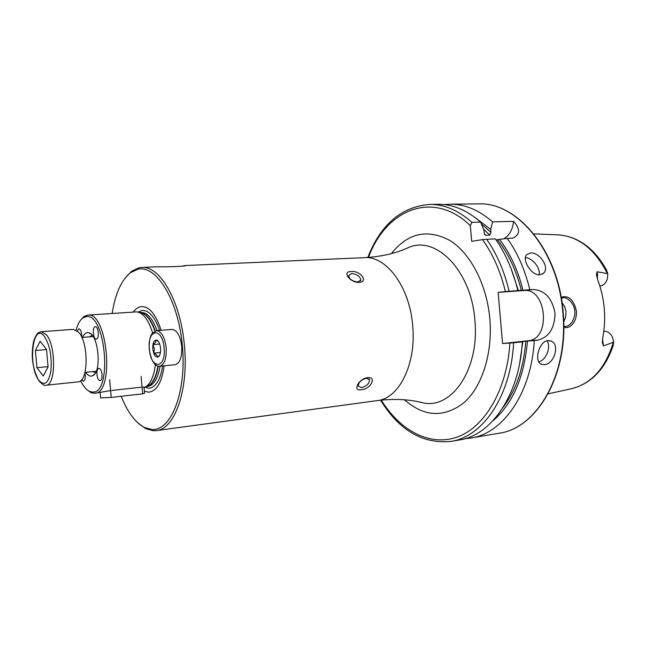<?xml version="1.0" encoding="UTF-8"?>
<svg xmlns="http://www.w3.org/2000/svg" width="646" height="646" viewBox="0 0 646 646"><rect width="100%" height="100%" fill="white"/><g stroke="black" fill="none" stroke-linecap="round" stroke-linejoin="round"><path stroke-width="0.97" d="M561.164 297.249C568.658 295.085 573.737 299.671 576.41 311.025C576.692 315.288 575.861 319.059 573.89 322.338C570.927 326.739 567.559 328.394 563.797 327.312M563.797 326.327L565.387 326.44C567.81 326.408 570.152 324.776 572.396 321.546C574.504 317.218 575.287 313.762 574.77 311.17C574.948 304.306 567.156 296.498 562.981 297.79L561.326 298.202M181.631 266.249L185.386 265.53C187.97 266.192 168.21 267.073 157.479 266.758L141.595 267.46C159.99 265.417 180.945 301.779 184.457 346.175C188.713 390.265 174.59 429.34 156.227 430.616L153.247 430.745L145.681 428.669L137.622 422.678M81.654 379.735L83.463 381.237C85.256 380.252 85.724 377.434 84.876 372.799M102.011 374.397C101.511 370.594 100.469 368.575 98.878 368.341C97.401 368.842 96.755 370.941 96.94 374.623C97.433 378.427 98.483 380.446 100.082 380.68C101.543 380.179 102.189 378.08 102.011 374.397M95.253 326.739C92.023 326.86 93.121 339.651 96.319 339.093L96.343 339.093C99.589 339.069 98.507 326.182 95.309 326.731L95.253 326.739M81.703 337.107L81.695 334.563C81.243 330.986 80.282 329.072 78.828 328.838L77.262 330.792M76.131 330.001C77.754 324.034 80.047 319.996 83.003 317.889L85.918 316.71C105.589 311.582 112.848 393.987 92.564 392.065L89.6 391.419C86.314 389.869 83.342 386.3 80.677 380.72M80.758 319.988L84.125 316.395L87.67 315.111C107.575 311.34 114.948 393.487 94.687 393.325L90.973 392.679L87.016 389.748M87.67 315.111L136.815 311.856C143.275 312.963 148.548 319.98 152.626 332.916M155.387 364.651C153.885 376.44 150.518 383.91 145.31 387.075L146.739 386.486C152.27 384.491 155.993 377.692 157.915 366.072M133.367 311.986C135.636 308.877 138.187 307.084 141.038 306.624C149.137 306.164 155.823 314.053 161.096 330.3M164.181 365.806C161.799 382.553 156.598 391.347 148.564 392.179L144.389 391.226M112.17 313.431C115.263 293.647 121.383 280.057 130.532 272.644L137.743 269.269C156.421 264.48 178.522 300.374 182.43 346.353C186.605 392.308 171.085 431.213 151.85 429.509L144.413 427.482C135.272 422.573 127.52 412.172 121.173 396.281M124.702 278.579L131.558 271.255L138.914 267.799L141.595 267.46M82.575 337.406C83.851 334.507 85.433 332.924 87.323 332.65L88.647 332.738C98.596 333.95 102.084 372.839 92.507 375.802L91.159 376.125C89.269 376.158 87.452 374.874 85.708 372.282M548.058 340.603L551.498 341.233C560.139 344.98 553.897 364.231 544.497 364.707L540.944 364.069C533.814 360.678 539.192 341.088 548.058 340.603M538.821 361.873C546.08 360.331 551.385 346.684 547 340.805M530.503 252.966C539.257 251.908 549.996 267.299 543.657 273.08L539.806 274.825C531.48 275.769 521.605 259.611 526.635 254.669L530.503 252.966M539.087 274.833C540.767 268.219 532.336 257.681 525.392 257.689M357.876 281.995L360.839 279.993C360.064 276.286 356.98 274.138 351.594 273.549L348.598 275.576C349.397 279.282 352.49 281.422 357.876 281.995M351.093 271.578C360.169 270.165 369.036 281.922 359.136 282.375C350.277 283.069 341.476 271.142 351.093 271.578M361.566 387.624C366.758 386.09 369.415 383.449 369.56 379.703L366.298 378.257C361.106 379.767 358.425 382.408 358.264 386.163L361.566 387.624M367.469 377.684C377.288 376.352 370.602 389.401 361.421 389.643C352.038 391.799 358.587 378.613 367.469 377.684M604.155 331.261L604.155 331.261C607.7 331.228 610.47 333.207 612.473 337.204L613.7 342.138L613.054 346.046C604.979 369.068 591.461 383.207 572.518 388.464M600.223 285.976L600.223 285.976C603.752 285.403 606.15 282.948 607.418 278.62L607.757 273.646L606.441 269.883C594.401 248.371 578.501 236.694 558.742 234.861M602.565 338.916L603.493 345.909L602.371 342.663L602.734 337.89C604.591 328.354 605.092 318.559 604.244 308.513C603.348 298.468 601.168 288.907 597.695 279.815L596.452 274.623L597.057 271.756L607.757 273.646M563.724 321.902L565.67 317.21L566.058 311.905L564.757 306.729L562.004 302.441M444.068 204.588L449.955 204.193C464.652 204.055 478.839 209.942 492.527 221.853L513.578 221.368C520.393 228.967 520.216 234.53 513.045 238.059L507.263 238.422C517.503 252.804 525.028 269.915 529.833 289.739L533.087 289.513C544.764 290.199 552.072 298.056 555.019 313.084C554.712 328.402 548.874 337.438 537.496 340.192L534.258 340.539C531.545 393.043 502.951 433.531 470.926 438.004L465.063 438.658M603.493 345.909L613.7 342.138M492.527 221.853L490.726 229.443L490.984 232.358L489.765 235.087L485.711 235.217L484.702 234.603L483.749 229.645L480.608 222.127L471.919 222.329L470.336 225.607L471.709 241.386L482.473 239.585C492.858 254.023 500.497 271.352 505.398 291.572L529.833 289.739M474.519 217.121L490.726 229.443M471.919 222.329C458.305 210.249 444.206 204.273 429.63 204.402L438.198 204.314C452.822 204.184 466.961 210.12 480.608 222.127M507.263 238.422L499.495 239.383C510.187 253.361 518.035 270.359 523.042 290.393M534.258 340.539L527.443 341.064C524.253 377.248 512.706 403.863 492.793 420.909M499.495 239.383L496.047 239.908M527.443 341.064L518.827 341.839L522.307 341.839C519.667 394.779 491.21 435.533 459.33 439.974L450.884 441.412C482.659 436.995 511.002 396.038 513.602 342.776L502.572 343.51L498.123 292.372L505.398 291.572M482.473 239.585L495.304 238.842C505.527 253.345 513.037 270.601 517.85 290.603M522.307 341.839L513.602 342.776M498.123 292.372L523.898 290.514C546.791 287.761 551.272 339.36 528.267 340.733L502.572 343.51M513.578 221.368C512.633 229.718 509.339 235.548 503.686 238.867M95.471 372.758L92.701 371.587M89.584 336.849L92.103 335.201M94.687 393.325L110.603 390.596M111.645 390.467L141.046 387.22M142.047 387.124L145.31 387.075M46.036 385.21L78.109 381.875C88.349 382.295 88.922 342.969 78.699 332.23L73.394 329.323L41.239 331.745L46.342 334.733C56.21 345.699 55.863 385.702 46.036 385.21C44.873 386.13 42.539 384.709 39.035 380.954C30.806 365.725 31.589 351.933 33.616 341.403C37.145 331.277 39.091 332.69 41.239 331.745M48.07 366.985L43.209 376.012L36.943 367.679L35.425 350.503L40.149 341.29L46.52 349.438L48.07 366.985M48.046 366.637L36.943 367.679M46.536 349.559L35.425 350.503M172.006 329.428C177.028 330.058 180.274 335.718 181.728 346.409C182.164 357.117 179.976 363.214 175.179 364.707L159.732 366.25C164.464 364.756 166.595 358.611 166.151 347.806C164.69 337.026 161.484 331.309 156.534 330.663L172.006 329.428M159.627 355.26L157.438 357.157C157.559 355.688 156.324 354.339 153.732 353.12L154.394 348.759L152.981 344.593C155.298 342.969 156.284 341.451 155.936 340.014L158.383 341.492M160.563 348.275C160.814 352.361 160.135 355.179 158.536 356.729C155.702 357.892 153.788 355.284 152.787 348.905C152.658 342.485 154.079 339.602 157.059 340.248C158.916 341.5 160.087 344.173 160.563 348.275M159.659 344.011L152.981 344.593M160.442 352.498L153.732 353.12M100.614 397.879L111.209 397.427L142.645 393.834L144.567 393.293L144.018 387.035M109.642 379.678L111.209 397.427M141.103 376.392L142.645 393.834M155.226 330.962C151.124 319.366 146.061 313.229 140.037 312.567C145.956 313.52 150.898 319.705 154.887 331.107M139.867 312.527L141.03 312.446C147.336 312.47 152.666 318.526 157.026 330.623M160.103 366.217C157.915 378.596 153.772 385.339 147.668 386.445L146.658 386.55M138.05 312.083L141.878 310.476C148.903 310.048 154.806 316.702 159.586 330.421M162.663 365.959C160.321 380.114 155.67 387.535 148.717 388.238L144.203 387.035M597.34 278.814L597.59 274.598L597.057 271.756M185.386 265.53L364.425 257.657C386.284 255.671 409.782 287.074 412.689 325.665C416.484 363.964 398.994 398.671 377.248 400.609C394.27 398.493 409.734 399.285 423.647 402.991L418.132 401.707M404.461 249.299L409.669 247.055C437.003 236.016 471.386 271.659 474.875 320.117C479.792 368.212 452.37 408.934 423.647 402.991L417.704 401.626M391.395 253.603C407.723 233.093 427.095 228.644 449.511 240.255C470.207 252.788 486.818 284.2 489.829 318.825C492.833 353.322 481.989 386.914 463.876 402.757C443.931 418.002 424.139 417.017 404.501 399.801M449.955 204.193L478.436 203.886C516.889 201.722 558.249 250.761 562.827 312.381C568.9 373.533 537.012 428.516 499.003 433.232L470.926 438.004M533.758 233.9L557.272 234.805C578.097 235.984 594.788 248.888 607.353 273.508M613.329 342.348C605.27 368.486 591.187 383.966 571.08 388.787L548.107 393.85M481.367 223.928L490.984 232.358M483.531 229.112L489.765 235.087M484.242 233.69L485.711 235.217M368.454 257.423C386.066 209.498 432.909 189.448 470.336 225.607M497.46 239.714C508.337 253.515 516.324 270.464 521.411 290.571M525.812 341.161C523.64 368.196 516.106 390.224 503.202 407.246M510.994 268.405L518.48 290.837M522.88 341.403L519.562 363.948M486.583 239.149C496.79 253.741 504.3 271.102 509.113 291.233M509.88 343.091C507.118 389.788 484.758 427.24 457.328 437.011C429.792 446.814 400.14 430.68 381.253 400.124M537.496 340.192L528.267 340.733M533.087 289.513L523.898 290.514M158.27 366.161C156.267 377.983 152.424 384.758 146.739 386.486M38.994 380.454C44.614 386.461 48.587 383.207 50.921 370.691C52.011 356.398 49.839 344.988 44.413 336.461C32.776 320.973 27.503 366.314 38.994 380.454M149.371 349.179C147.102 328.556 162.493 326.674 164.108 347.984C166.24 369.254 150.736 369.875 149.371 349.179M89.6 391.419L90.973 392.679M83.003 317.889L84.125 316.395M140.037 312.567L138.648 312.26M144.413 427.482L145.681 428.669M130.532 272.644L131.558 271.255M90.731 333.829L88.647 332.738M94.364 374.357L92.507 375.802M550.142 340.733L551.498 341.233M542.357 274.098L543.657 273.08M360.347 281.034L360.839 279.993M368.906 378.774L369.56 379.703M478.436 203.886C517.43 201.843 558.572 250.963 563.167 312.349C569.183 373.267 537.529 428.306 499.003 433.232M429.63 204.402C401.319 206.801 380.712 224.485 367.808 257.463M380.607 400.197C399.171 430.349 422.597 444.085 450.884 441.412M364.425 257.657C381.552 256.712 396.636 253.175 409.669 247.055L404.057 249.461M156.227 430.616L377.248 400.609M513.045 238.059L512.173 238.204M96.214 371.24L84.989 372.354M93.105 336.566L81.864 337.462M156.534 330.663L152.311 333.312C151.083 335.363 149.008 337.18 149.242 349.187C152.181 366.863 157.971 366.25 159.732 366.25M159.223 355.696L158.536 356.729M157.907 341.128L157.059 340.248M100.162 392.663L100.631 398.049"/></g></svg>
